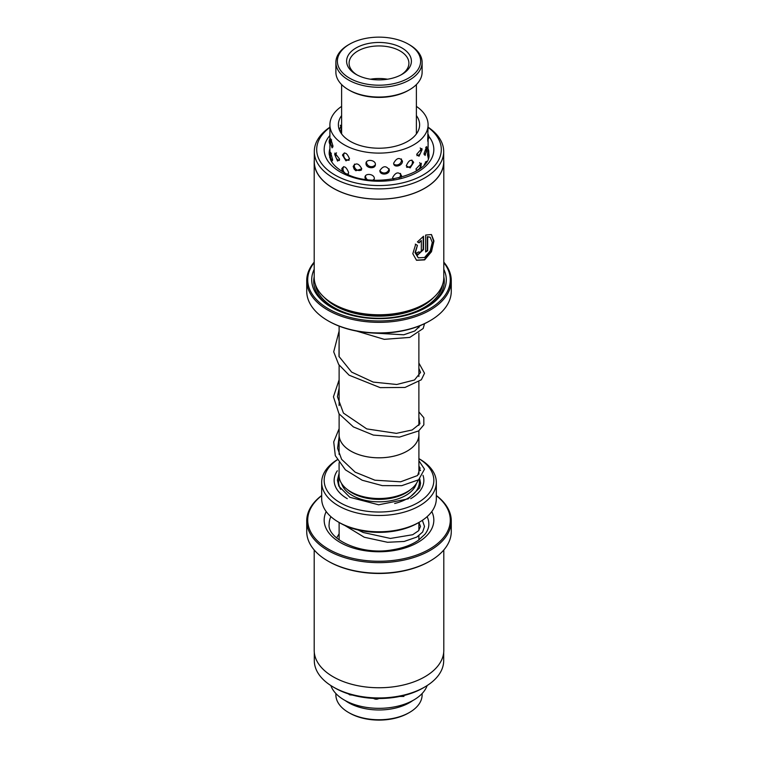 <?xml version="1.0" encoding="UTF-8"?>
<svg xmlns="http://www.w3.org/2000/svg" width="758" height="758" viewBox="0 0 758 758"><rect width="100%" height="100%" fill="white"/><g stroke="black" fill="none" stroke-linecap="round" stroke-linejoin="round"><path stroke-width="1.14" d="M418.88 433.889A39.909 23.043 180 0 1 418.909 434.789A39.88 23.024 180 0 1 394.264 456.051A39.88 23.024 180 0 1 350.802 451.067A39.88 23.024 180 0 1 339.12 434.789A39.909 23.043 180 0 1 339.12 433.889M418.88 430.762L418.88 434.789A39.909 23.043 180 0 1 394.274 456.07A39.909 23.043 180 0 1 350.783 451.076A39.909 23.043 180 0 1 339.091 434.789L339.091 454.402M418.075 480.155A39.909 23.043 180 0 1 390.436 497.561A39.909 23.043 180 0 1 350.783 491.771A39.909 23.043 180 0 1 339.091 475.484L339.091 462.75M411.007 489.242L410.239 489.886A37.881 21.868 180 0 1 352.214 492.984A37.881 21.868 180 0 1 347.761 489.886L346.993 489.242M347.278 498.679A44.864 25.905 180 0 1 337.329 470.784M337.272 459.831A54.832 31.656 0 0 0 340.228 502.753A54.832 31.656 0 0 0 417.194 503.085A54.832 31.656 0 0 0 418.909 458.656L419.534 458.997A57.324 33.096 180 0 1 436.324 482.401A57.324 33.096 180 0 1 400.935 512.976A57.324 33.096 180 0 1 338.466 505.804A57.324 33.096 180 0 1 321.676 482.401A57.324 33.096 180 0 1 337.215 459.746M419.534 522.082L417.772 523.096A54.832 31.656 180 0 1 340.228 523.105L338.466 522.082A57.324 33.096 0 0 0 419.534 522.082A57.324 33.096 0 0 0 436.324 498.679L436.324 482.401M418.909 468.539A44.864 25.905 180 0 1 420.548 470.595M423.002 475.323A44.864 25.905 180 0 1 410.722 498.679M340.228 523.105A54.832 31.656 180 0 1 340.228 523.096L338.466 522.082A57.324 33.096 0 0 1 321.676 498.679L321.676 482.401M399.712 696.479L403.938 696.422M371.884 698.289L380.184 698.516M348.32 693.864L349.722 694.849L352.508 695.105M330.858 685.554A49.099 28.349 0 0 0 331.255 686.596A49.099 28.349 0 0 0 379.929 708.323A49.099 28.349 0 0 0 427.142 685.554M424.006 153.59L425.124 155.447L426.953 148.35L426.678 146.55L424.006 153.59M406.26 165.841L410.163 167.897L413.65 162.345C411.348 158.792 408.884 159.957 406.26 165.841M379.872 170.607C379.711 175.6 389.565 174.956 389.347 169.972C386.22 165.49 383.055 165.699 379.872 170.607M353.19 166.381L354.138 169.081L355.824 170.73L361.765 168.807C358.79 163.292 355.938 162.477 353.19 166.381M334.714 154.499L337.575 161.103L339.65 159.218L334.951 153.04L334.714 154.499M329.976 144.276L329.919 146.123M329.919 145.242L329.919 137.776M420.747 167.944L421.334 163.245L415.962 168.977L416.673 170.863M422.045 149.79L421.846 148.483L416.663 154.348L419.003 156.252L422.045 149.79M400.954 177.495L401.503 175.515C398.632 171.488 395.676 172.17 392.635 177.552L393.146 179.172M402.451 161.066C399.618 157.077 396.68 157.797 393.658 163.216C393.601 168.229 402.716 165.993 402.451 161.066M373.855 180.158L374.348 178.537C374.471 173.866 364.75 172.758 364.977 177.486L365.479 179.276M375.409 164.429C375.551 159.758 365.782 158.782 366 163.491C365.782 168.466 375.551 169.432 375.409 164.429M348.045 174.368L348.661 172.606C346.188 166.599 343.886 165.329 341.763 168.797L342.436 171.545M349.514 158.829C346.993 152.851 344.644 151.609 342.474 155.106L345.951 160.848L349.514 158.829M330.602 157.768L331.777 161.454L332.61 159.597L330.592 152.396L330.374 154.244M330.706 143.565L332.061 147.886L332.97 146.029L330.772 138.866L330.535 140.694M339.3 129.751L341.555 124.814M428.099 147.052L427.578 154.442C427.72 156.84 427.891 156.934 428.081 154.708C427.891 156.934 427.72 156.84 427.578 154.442M341.612 106.385A49.099 28.349 0 0 0 329.919 124.009A49.099 28.349 0 0 0 329.901 124.767A49.099 28.349 0 0 0 378.346 153.107A49.099 28.349 0 0 0 428.081 125.525A49.099 28.349 0 0 0 428.099 124.767L427.72 139.671C427.806 141.784 427.929 142.106 428.081 140.647L428.099 139.463M416.976 133.095L417.724 131.845M341.612 129.049L340.531 132.309M341.612 115.586A40.619 23.451 0 0 0 338.39 124.141A40.619 23.451 0 0 0 338.381 124.767A40.619 23.451 0 0 0 378.46 148.217A40.619 23.451 0 0 0 419.61 125.392A40.619 23.451 0 0 0 419.619 124.767A40.619 23.451 0 0 0 416.388 115.586M426.432 161.331L424.262 164.543M329.607 157.114A4.984 4.984 0 0 0 329.957 157.787L329.901 145.849M427.938 141.547L428.081 140.647M428.099 124.767A49.099 28.349 0 0 0 416.388 106.385M335.879 693.542L335.879 694.849A43.121 24.891 0 0 0 337.405 701.406A43.121 24.891 0 0 0 348.509 712.454A43.121 24.891 0 0 0 409.491 712.454A43.121 24.891 0 0 0 422.121 694.849L422.121 693.542M412.788 700.544A43.121 24.891 180 0 1 345.212 700.544M409.491 712.454L408.429 713.06A41.624 24.029 180 0 1 349.571 713.06L348.509 712.454M389.375 84.441A41.624 24.029 0 0 0 419.146 67.509A41.624 24.029 0 0 0 408.429 44.182A41.624 24.029 0 0 0 368.625 37.9A41.624 24.029 0 0 0 349.571 44.182A41.624 24.029 0 0 0 342.853 73.081A41.624 24.029 0 0 0 389.375 84.441M408.429 44.182L409.491 44.788A43.121 24.891 180 0 1 422.121 62.393A43.121 24.891 180 0 1 389.745 86.497A43.121 24.891 180 0 1 335.879 62.393A43.121 24.891 180 0 1 348.509 44.788L349.571 44.182M409.491 89.766L408.429 90.373A41.624 24.029 180 0 1 389.375 96.654A41.624 24.029 180 0 1 349.571 90.373L348.509 89.766A43.121 24.891 0 0 0 389.745 96.266A43.121 24.891 0 0 0 409.491 89.766A43.121 24.891 0 0 0 422.121 72.162L422.121 62.393M387.073 79.287A32.395 18.704 180 0 1 356.089 74.398A32.395 18.704 180 0 1 347.742 56.244A32.395 18.704 180 0 1 370.927 43.054A32.395 18.704 180 0 1 407.141 51.895A32.395 18.704 180 0 1 401.911 74.398A32.395 18.704 180 0 1 387.073 79.287M400.991 74.909A29.903 17.263 0 0 0 408.903 63.208A29.903 17.263 0 0 0 371.543 46.484A29.903 17.263 0 0 0 349.097 63.208A29.903 17.263 0 0 0 357.009 74.909M387.537 79.22A29.903 17.263 0 0 0 371.543 79.04A29.903 17.263 0 0 0 370.463 79.22M335.879 62.393L335.879 72.162A43.121 24.891 0 0 0 348.509 89.766M314.305 652.411L314.305 660.597A64.695 37.35 0 0 0 333.255 687.013A64.695 37.35 0 0 0 395.098 696.773A64.695 37.35 0 0 0 424.745 687.013A64.695 37.35 0 0 0 443.695 660.597L443.695 652.411M430.108 561.005L429.407 561.413A71.28 41.15 180 0 1 396.737 572.176A71.28 41.15 180 0 1 328.593 561.413L327.892 561.005A72.275 41.728 0 0 0 396.984 571.911A72.275 41.728 0 0 0 430.108 561.005A72.275 41.728 0 0 0 451.275 531.5L451.275 520.917A72.275 41.728 180 0 1 396.984 561.337A72.275 41.728 180 0 1 306.725 520.917A72.275 41.728 180 0 1 321.676 495.505M306.725 520.917L306.725 531.5A72.275 41.728 0 0 0 327.892 561.005M321.676 495.647A71.28 41.15 0 0 0 319.885 543.098A71.28 41.15 0 0 0 396.737 559.963A71.28 41.15 0 0 0 436.324 495.647M424.745 687.013L423.059 687.989A62.308 35.977 180 0 1 394.501 697.388A62.308 35.977 180 0 1 334.941 687.989L333.255 687.013M443.8 549.986L443.8 650.336A64.8 37.407 180 0 1 395.126 686.577A64.8 37.407 180 0 1 314.2 650.336L314.2 549.986M436.324 495.505A72.275 41.728 180 0 1 451.275 520.917M314.305 151.524L314.305 161.776A64.695 37.35 0 0 0 333.529 188.354A64.695 37.35 0 0 0 403.948 196.246A64.695 37.35 0 0 0 443.695 161.776L443.695 151.524A64.695 37.35 180 0 1 403.948 185.985A64.695 37.35 180 0 1 333.529 178.092A64.695 37.35 180 0 1 314.305 151.524A64.695 37.35 180 0 1 329.901 127.192M428.099 127.192A64.695 37.35 180 0 1 443.695 151.524M314.305 159.701A64.8 37.407 0 0 0 314.2 161.776A64.8 37.407 0 0 0 333.463 188.391A64.8 37.407 0 0 0 403.986 196.294A64.8 37.407 0 0 0 443.8 161.776L443.8 277.362A64.8 37.407 180 0 1 424.821 303.816L423.059 304.83A62.308 35.977 180 0 1 335.216 304.991A62.308 35.977 180 0 1 334.941 304.83A62.308 35.977 180 0 1 334.666 304.678M424.821 303.816A64.8 37.407 180 0 1 333.463 303.977A64.8 37.407 180 0 1 333.179 303.816A64.8 37.407 180 0 1 314.2 277.362L314.2 161.776M443.8 269.327A67.291 38.848 180 0 1 426.583 307.274A67.291 38.848 180 0 1 331.71 307.445A67.291 38.848 180 0 1 331.417 307.274A67.291 38.848 180 0 1 314.2 269.327M332.137 307.682A65.302 37.701 180 0 1 314.2 276.784M314.2 262.656A71.28 41.15 0 0 0 328.906 309.084A71.28 41.15 0 0 0 419.866 313.518A71.28 41.15 0 0 0 443.8 262.656M443.8 262.135A72.275 41.728 180 0 1 451.275 280.621A72.275 41.728 180 0 1 406.866 319.118A72.275 41.728 180 0 1 328.205 310.306A72.275 41.728 180 0 1 306.725 280.621A72.275 41.728 180 0 1 314.2 262.135M306.725 280.621L306.725 291.195A72.275 41.728 0 0 0 327.892 320.7A72.275 41.728 0 0 0 328.205 320.89A72.275 41.728 0 0 0 430.108 320.7L429.407 321.108A71.28 41.15 180 0 1 328.906 321.288A71.28 41.15 180 0 1 328.593 321.108A71.28 41.15 180 0 1 328.29 320.928M430.108 320.7A72.275 41.728 0 0 0 451.275 291.195L451.275 280.621M329.901 127.42A62.308 35.977 0 0 0 335.216 175.164A62.308 35.977 0 0 0 420.434 176.434A62.308 35.977 0 0 0 428.099 127.42M415.687 244.322L417.431 245.336L415.384 252.765L418.255 257.834L424.622 257.464L430.212 250.955L432.278 242.437L430.184 237.226L427.664 236.866L427.664 250.737A64.8 37.407 180 0 1 425.645 251.997L425.645 235.056L431.454 234.525L433.946 240.968L431.491 251.675L424.632 259.89L416.54 260.288L412.816 253.731L415.687 244.322M419.013 251.817C419.799 253.03 420.567 252.66 421.325 250.718L421.325 240.494L419.127 242.873L417.421 241.897L423.533 236.259L423.533 249.562L417.686 254.991L416.606 252.859A64.8 37.407 0 0 0 419.013 251.817L419.003 252.319M443.8 161.776A64.8 37.407 0 0 0 443.695 159.701M443.8 276.784A65.302 37.701 180 0 1 425.863 307.682M418.767 242.674L421.325 240.494M417.506 254.877L423.182 249.363L423.182 236.496M418.255 257.834L415.024 252.566L417.431 245.336M425.645 251.59A64.297 37.123 -0 0 0 427.313 250.538L427.313 236.667L430.127 237.197M416.388 260.193L424.3 259.672L431.018 251.713L433.576 241.215L431.435 234.544M417.08 245.128L415.318 244.123M416.36 483.585A37.881 21.868 180 0 1 390.541 500.792A37.881 21.868 180 0 1 352.214 495.429A37.881 21.868 180 0 1 341.64 483.585M340.683 489.346A40.373 23.309 180 0 1 339.29 477.777M419.127 479.416A40.373 23.309 180 0 1 394.653 503.483M330.876 516.662A49.848 28.776 0 0 0 329.152 524.176C326.859 538.663 360.543 555.605 391.914 549.901C402.849 548.195 411.765 544.926 418.643 540.084L424.925 534.286C427.588 530.846 428.895 527.473 428.848 524.176A49.848 28.776 0 0 0 427.124 516.662M431.795 511.565A54.832 31.656 180 0 1 392.644 550.763A54.832 31.656 180 0 1 339.811 542.245A54.832 31.656 180 0 1 326.205 511.565M433.813 297.316A62.308 35.977 180 0 1 335.216 305.806A62.308 35.977 180 0 1 324.187 297.316M442.558 284.648A63.805 36.839 180 0 1 401.001 316.01A63.805 36.839 180 0 1 334.164 307.634A63.805 36.839 180 0 1 315.442 284.648M428.801 136.326A54.832 31.656 180 0 1 410.485 175.486A54.832 31.656 180 0 1 340.465 172.085A54.832 31.656 180 0 1 329.901 135.474M329.901 148.672A49.848 28.776 0 0 0 329.152 153.637L330.384 159.341C332.279 163.842 336.467 168.001 342.938 171.829C371.96 191.063 433.074 174.16 428.848 153.637A49.848 28.776 0 0 0 428.772 152.055M428.317 149.459A49.848 28.776 0 0 0 428.043 148.492M418.88 326.12L418.88 327.712M418.88 333.084L418.88 376.546M418.88 381.928L418.88 425.39M418.909 434.789L418.909 474.195M418.88 522.461L418.88 530.373M418.88 535.735L418.88 539.923M418.909 458.637L419.534 458.997M339.12 522.461L339.12 539.923M339.12 326.12L339.12 356.791M339.12 365.119L339.12 405.634M339.12 413.953L339.12 434.789M373.533 698.383A4.984 4.984 0 0 0 378.82 698.525M329.901 124.767L329.901 138.686M428.099 139.747L428.099 147.09M428.099 154.12L428.099 158.09M340.067 131.466A4.984 4.984 0 0 0 340.333 125.241M331.606 139.842A4.984 4.984 0 0 0 332.904 146.957M344.34 152.879A4.984 4.984 0 0 0 349.163 160.232M366.436 161.985A4.984 4.984 0 0 0 375.399 164.675M393.828 164.192A4.984 4.984 0 0 0 401.389 158.915M416.919 155.655A4.984 4.984 0 0 0 420.207 147.962M427.72 139.993A4.984 4.984 0 0 0 428.024 134.147M331.36 153.457A4.984 4.984 0 0 0 332.554 160.488M343.658 166.599A4.984 4.984 0 0 0 344.738 172.805M347.06 173.933A4.984 4.984 0 0 0 348.32 174.008M365.47 175.875A4.984 4.984 0 0 0 367.204 179.523M372.87 180.101A4.984 4.984 0 0 0 374.319 178.879M392.786 178.471A4.984 4.984 0 0 0 393.885 179.049M399.059 177.978A4.984 4.984 0 0 0 400.508 173.411M416.227 170.304A4.984 4.984 0 0 0 419.657 162.61M427.578 154.84A4.984 4.984 0 0 0 427.957 148.833M329.901 138.96A4.984 4.984 0 0 0 330.024 144.352M336.524 152.822A4.984 4.984 0 0 0 339.423 160.507M354.488 164.107A4.984 4.984 0 0 0 361.519 169.972M379.872 170.503A4.984 4.984 0 0 0 389.1 168.797M406.601 167.205A4.984 4.984 0 0 0 411.907 160.071M424.101 154.594A4.984 4.984 0 0 0 425.702 147.279M329.901 152.614A4.984 4.984 0 0 0 329.218 154.907M425.778 162.6A4.984 4.984 0 0 0 425.39 161.975M344.871 525.493L364.295 537.251L387.556 542.283L404.156 541.458L416.834 537.062L422.642 532.021L424.508 526.431L422.367 520.329M358.032 529.965L363.205 532.495L390.389 538.436L412.693 534.722L418.53 530.771L420.519 526.422L418.947 522.423M339.12 533.793L336.628 537.953M339.091 473.333L337.433 480.202L338.798 486.134L349.826 497.286L378.64 504.809L408.202 498.849L419.648 487.858L420.567 483.253L419.733 478.942M418.909 460.722L424.499 469.164L418.624 479.786L401.759 485.67L382.307 485.622L362.182 480.231L345.402 469.837L335.301 455.662L333.719 441.905L339.12 428.668M418.88 411.869L423.807 417.705L423.845 424.831L418.653 430.923L399.457 437.11L373.372 435.092L353.37 426.896L338.987 413.754L333.444 396.785L339.12 379.834M418.88 363.035L424.518 373.258L421.344 379.767L404.999 387.452L380.156 387.632L349.106 375.191L338.655 364.437L333.709 351.835L339.12 331M424.546 323.666L423.182 328.508L409.775 337.414L384.211 339.338L356.639 331.085M372.178 332.98L403.758 334.79L414.825 330.971L420.178 325.608M339.12 339.328L338.997 356.468L351.617 372.093L373.201 382.089L396.756 384.495L414.512 379.985L420.567 372.415L418.88 368.397M339.12 388.162L337.433 396.69L343.44 413.091L366.758 428.905L396.396 433.358L412.163 429.976L419.951 423.76L418.88 417.241M339.091 437.072L337.585 448.3L341.602 459.329L355.18 472.168L374.888 480.193L400.622 481.804L417.611 475.512L420.131 468.084L418.909 466.113M416.388 133.939L416.388 84.564M341.612 133.939L341.612 84.564M328.593 321.108L327.892 320.7M334.941 304.83L333.179 303.816"/></g></svg>
